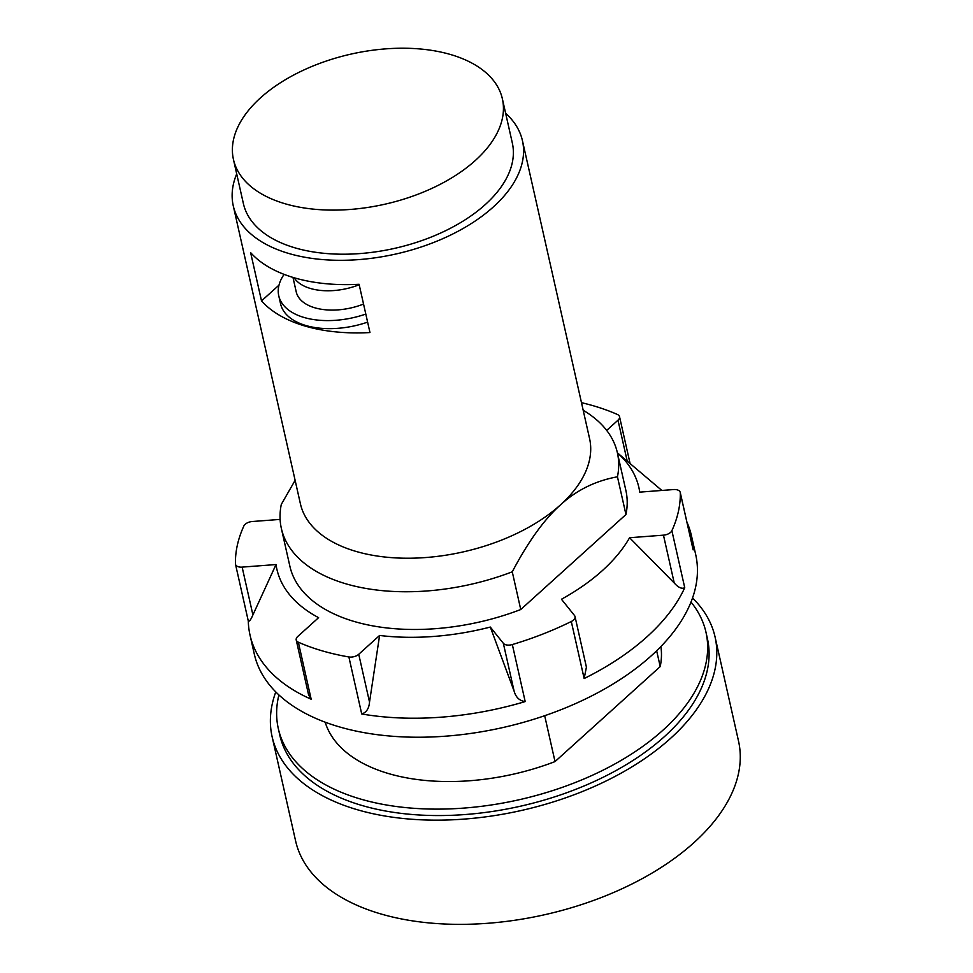 <?xml version="1.0" encoding="UTF-8"?>
<svg xmlns="http://www.w3.org/2000/svg" width="973" height="973" viewBox="0 0 973 973"><rect width="100%" height="100%" fill="white"/><g stroke="black" fill="none" stroke-linecap="round" stroke-linejoin="round"><path stroke-width="1.46" d="M363.549 304.062A49.708 27.755 167.3 0 1 314.899 307.821A49.708 27.755 167.3 0 1 296.218 291.827L292.97 277.414M275.785 691.925A227.013 126.733 -12.7 0 0 272.124 736.756L295.61 840.94A227.013 126.733 -12.7 0 0 458.526 924.35A227.013 126.733 -12.7 0 0 693.956 842.63A227.013 126.733 -12.7 0 0 738.531 741.122L715.058 636.938A227.013 126.733 -12.7 0 0 692.533 598.006M365.799 314.072A67.599 37.74 167.3 0 1 304.16 317.502A67.599 37.74 167.3 0 1 278.752 295.756A67.599 37.74 167.3 0 1 284.116 274.374M450.572 54.524A137.838 76.94 167.3 0 1 502.384 98.857A137.838 76.94 167.3 0 1 435.247 186.792A137.838 76.94 167.3 0 1 285.259 203.807A137.838 76.94 167.3 0 1 233.447 159.463A137.838 76.94 167.3 0 1 300.572 71.54A137.838 76.94 167.3 0 1 450.572 54.524M272.124 736.756A227.013 126.733 -12.7 0 0 435.04 820.154A227.013 126.733 -12.7 0 0 670.482 738.434A227.013 126.733 -12.7 0 0 715.058 636.938M367.612 322.124A67.599 37.74 167.3 0 1 305.984 325.554A67.599 37.74 167.3 0 1 280.565 303.807L278.752 295.756M233.447 159.463L243.384 203.564A137.838 76.94 -12.7 0 0 295.196 247.908A137.838 76.94 -12.7 0 0 445.196 230.893A137.838 76.94 -12.7 0 0 512.321 142.958L502.384 98.857M278.898 694.941A219.193 122.355 -12.7 0 0 278.314 728.595L279.762 735.029A219.193 122.355 -12.7 0 0 437.059 815.556A219.193 122.355 -12.7 0 0 664.377 736.658A219.193 122.355 -12.7 0 0 707.42 638.653L705.972 632.219A219.193 122.355 -12.7 0 0 691 602.068M261.518 300.912L250.633 252.639A148.212 82.741 -12.7 0 0 294.454 277.852A148.212 82.741 -12.7 0 0 359.086 284.274L369.971 332.547A148.212 82.741 167.3 0 1 305.34 326.137A148.212 82.741 167.3 0 1 261.518 300.912L278.996 285.138M505.632 113.294A148.212 82.741 167.3 0 1 522.44 140.684A148.212 82.741 167.3 0 1 450.256 235.235A148.212 82.741 167.3 0 1 288.969 253.527A148.212 82.741 167.3 0 1 233.265 205.85A148.212 82.741 167.3 0 1 236.707 173.899M278.314 728.595A219.193 122.355 -12.7 0 0 435.612 809.122A219.193 122.355 -12.7 0 0 662.929 730.224A219.193 122.355 -12.7 0 0 705.972 632.219M522.44 140.684L589.577 438.604A148.212 82.741 167.3 0 1 560.472 504.878A148.212 82.741 167.3 0 1 356.118 551.448A148.212 82.741 167.3 0 1 300.402 503.771L233.265 205.85M660.886 646.534A172.221 96.132 167.3 0 1 660.217 666.59L555.024 761.591A172.221 96.132 167.3 0 1 388.859 773.657A172.221 96.132 167.3 0 1 325.177 722.185M295.123 480.309L281.294 504.428A172.221 96.132 167.3 0 0 281.367 528.485L289.869 566.201A172.221 96.132 167.3 0 0 354.598 621.601A172.221 96.132 167.3 0 0 520.75 609.524L512.26 571.808A172.221 96.132 167.3 0 1 346.096 583.873A172.221 96.132 167.3 0 1 281.367 528.485M512.26 571.808C528.181 541.657 544.248 519.351 560.472 504.878C576.636 490.112 595.622 480.759 617.454 476.806L625.955 514.522L520.75 609.524M583.192 410.265A172.221 96.132 167.3 0 1 617.381 452.761A172.221 96.132 167.3 0 1 617.454 476.806M555.024 761.591L544.685 715.714M656.653 650.767L660.217 666.59M514.109 691.134L490.307 627.062L503.345 643.311A7.833 4.366 -12.7 0 0 512.333 644.552L525.189 701.582C519.558 700.84 515.872 697.361 514.109 691.134L503.345 643.311M276.016 564.547L242.131 567.113L252.907 614.936L276.016 564.547A185.563 103.588 -12.7 0 0 318.597 617.66L297.75 636.488A7.833 4.366 -12.7 0 0 296.218 639.991A7.833 4.366 -12.7 0 0 298.334 642.204A226.235 126.295 167.3 0 0 348.881 656.957A7.833 4.366 167.3 0 0 358.745 654.282L379.592 635.454L369.521 702.092C369.022 708.502 366.42 712.455 361.725 713.975A226.235 126.295 167.3 0 0 525.189 701.582M606.678 430.407L617.989 420.19A7.833 4.366 -12.7 0 0 619.533 416.687A7.833 4.366 -12.7 0 0 617.417 414.474A226.235 126.295 167.3 0 0 581.477 402.676M671.881 530.686L684.737 587.704C681.83 589.164 678.339 587.583 674.24 582.985L629.58 537.728L663.464 535.162A7.833 4.366 -12.7 0 0 671.881 530.686A226.235 126.295 167.3 0 0 680.297 492.897A7.833 4.366 167.3 0 0 680.236 492.399A7.833 4.366 167.3 0 0 673.62 489.553L639.735 492.131A185.563 103.588 -12.7 0 0 617.405 452.859M680.236 492.399L693.153 549.915A226.235 126.295 167.3 0 0 691.426 535.624L695.707 554.634A226.235 126.295 167.3 0 1 651.278 655.79A226.235 126.295 167.3 0 1 416.663 737.23A226.235 126.295 167.3 0 1 254.306 654.111L250.025 635.101A226.235 126.295 167.3 0 1 248.297 621.066M686.95 522.209A226.235 126.295 167.3 0 1 691.426 535.624M684.737 587.704A226.235 126.295 167.3 0 1 646.996 636.78A226.235 126.295 167.3 0 1 584.153 678.534L586.415 667.15L575.019 616.566A7.833 4.366 167.3 0 1 571.297 621.504A226.235 126.295 167.3 0 1 512.333 644.552M575.019 616.566A7.833 4.366 167.3 0 0 574.496 615.495L561.457 599.246A185.563 103.588 -12.7 0 0 602.457 570.519A185.563 103.588 -12.7 0 0 629.58 537.728M617.381 452.761L625.882 490.477A172.221 96.132 167.3 0 1 625.955 514.522M252.907 614.936C250.706 620.008 249.173 621.966 248.297 620.81M242.131 567.113A7.833 4.366 167.3 0 1 235.502 564.279A7.833 4.366 167.3 0 1 235.442 563.781A226.235 126.295 167.3 0 1 243.858 525.992A7.833 4.366 -12.7 0 1 252.287 521.516L280.115 519.4M298.334 642.204L311.178 699.234A226.235 126.295 167.3 0 1 250.025 635.101M311.178 699.234L308.587 694.868L296.218 639.991M379.592 635.454A185.563 103.588 -12.7 0 0 490.307 627.062M359.195 284.748A49.708 27.755 167.3 0 1 310.545 288.507A49.708 27.755 167.3 0 1 294.089 277.743M358.745 654.282L369.521 702.092M617.989 420.19L627.22 461.129M680.297 492.897L693.153 549.915M663.464 535.162L674.24 582.985M348.881 656.957L361.725 713.975M571.297 621.504L584.153 678.534M619.533 416.687L630.09 463.562M617.393 452.822L661.859 490.453M235.502 564.279L248.346 621.236"/></g></svg>
